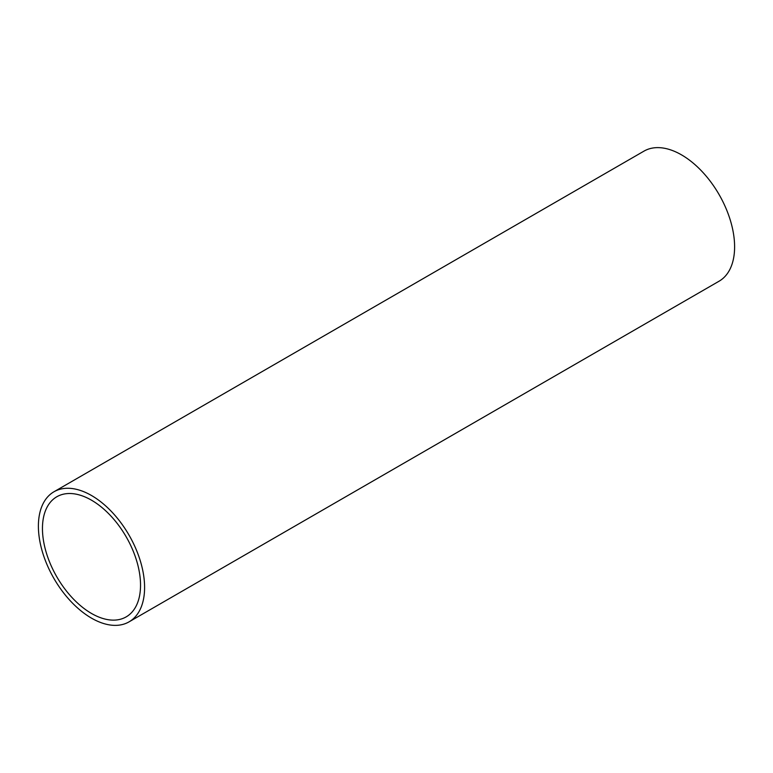 <?xml version="1.0" encoding="UTF-8"?>
<svg xmlns="http://www.w3.org/2000/svg" width="773" height="773" viewBox="0 0 773 773"><rect width="100%" height="100%" fill="white"/><g stroke="black" fill="none" stroke-linecap="round" stroke-linejoin="round"><path stroke-width="1.16" d="M129.043 621.859L719.054 281.217A75.097 43.356 -120 0 0 730.562 221.039A75.097 43.356 -120 0 0 681.506 154.861A75.097 43.356 -120 0 0 643.957 151.141L53.946 491.783A75.097 43.356 60 0 1 91.494 495.503A75.097 43.356 60 0 1 140.551 561.681A75.097 43.356 60 0 1 129.043 621.859A75.097 43.356 60 0 1 91.494 618.139A75.097 43.356 60 0 1 42.438 551.961A75.097 43.356 60 0 1 53.946 491.783M91.494 500.189A69.357 40.041 -120 0 0 56.816 496.759A69.357 40.041 -120 0 0 46.187 552.328A69.357 40.041 -120 0 0 91.494 613.453A69.357 40.041 -120 0 0 126.173 616.883A69.357 40.041 -120 0 0 136.802 561.304A69.357 40.041 -120 0 0 91.494 500.189"/></g></svg>
